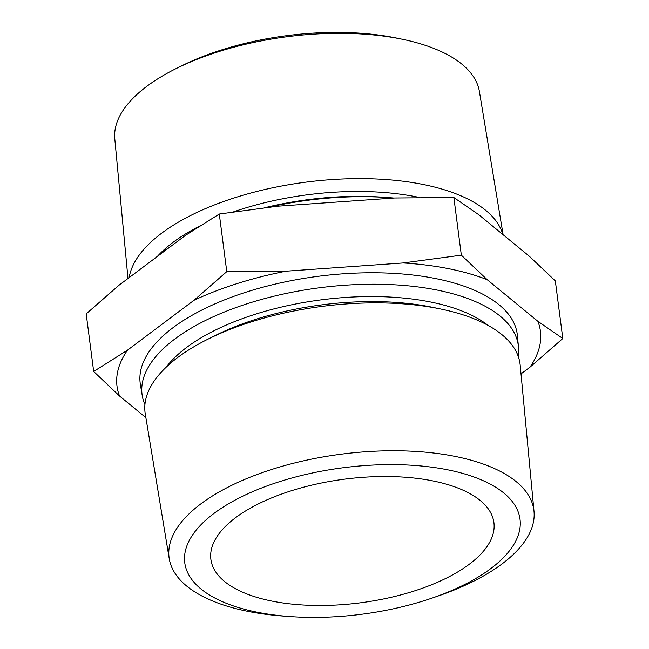 <?xml version="1.0" encoding="UTF-8"?>
<svg xmlns="http://www.w3.org/2000/svg" width="649" height="649" viewBox="0 0 649 649"><rect width="100%" height="100%" fill="white"/><g stroke="black" fill="none" stroke-linecap="round" stroke-linejoin="round"><path stroke-width="0.97" d="M447.388 469.754A169.04 73.84 -7.4 0 1 432.112 598.078A169.04 73.84 -7.4 0 1 289.908 616.55A169.04 73.84 -7.4 0 1 257.41 612.258A169.04 73.84 -7.4 0 1 213.951 513.456A169.04 73.84 -7.4 0 1 447.388 469.754M289.908 616.55L283.483 616.079A183.935 80.346 -7.4 0 1 248.121 611.407A183.935 80.346 -7.4 0 1 169.251 558.789A183.935 80.346 -7.4 0 1 260.582 473.235A183.935 80.346 -7.4 0 1 454.827 456.352A183.935 80.346 -7.4 0 1 534.013 511.412A183.935 80.346 -7.4 0 1 438.213 595.985L432.112 598.078M127.983 278.486L114.792 138.87A183.862 80.314 -7.4 0 1 175.774 68.762L181.136 66.084A174.759 76.331 -7.4 0 1 394.803 37.715A174.759 76.331 -7.4 0 1 396.669 38.088L402.534 39.305A183.862 80.314 -7.4 0 1 479.4 91.509L503.113 234.719M175.774 68.762A183.862 80.314 -7.4 0 1 400.571 38.908A183.862 80.314 -7.4 0 1 402.534 39.305M129.143 277.61A189.062 82.585 -7.4 0 1 235.06 197.661A189.062 82.585 -7.4 0 1 422.669 184.381A189.062 82.585 -7.4 0 1 502.845 234.5M144.93 404.619A189.711 82.869 -7.4 0 1 142.236 395.63A189.711 82.869 -7.4 0 1 236.439 307.399A189.711 82.869 -7.4 0 1 436.785 289.989A189.711 82.869 -7.4 0 1 518.454 346.769A189.711 82.869 -7.4 0 1 518.145 356.147M169.251 558.789L145.262 413.908A189.062 82.585 -7.4 0 1 207.656 339.313A189.062 82.585 -7.4 0 1 438.805 308.624A189.062 82.585 -7.4 0 1 440.825 309.029A189.062 82.585 -7.4 0 1 520.198 365.209L534.013 511.412M226.777 271.647L285.982 271.193L403.102 262.967A213.489 93.253 -7.4 0 1 448.686 268.694A213.489 93.253 -7.4 0 1 487.221 279.703L537.883 321.32L562.805 338.51L555.325 280.895L529.446 256.347L478.784 214.73L453.862 197.539L394.657 197.994L277.545 206.22L219.297 214.024L185.5 235.344L119.043 285.195L86.195 313.865L93.675 371.479L127.48 350.168L193.937 300.317L226.777 271.647L219.297 214.024M403.102 262.967L461.342 255.162L453.862 197.539M272.215 601.152A142.699 62.328 -7.4 0 1 210.884 559.389A142.699 62.328 -7.4 0 1 282.826 493.621A142.699 62.328 -7.4 0 1 432.591 480.86A142.699 62.328 -7.4 0 1 493.913 522.623A142.699 62.328 -7.4 0 1 421.972 588.392A142.699 62.328 -7.4 0 1 272.215 601.152M142.236 395.63L140.379 384.411A190.108 83.04 -7.4 0 1 234.784 295.993A190.108 83.04 -7.4 0 1 435.544 278.551A190.108 83.04 -7.4 0 1 517.383 335.452L518.454 346.769M156.19 257.329A189.711 82.869 -7.4 0 1 171.49 245.849M268.621 207.274A189.711 82.869 -7.4 0 1 388.946 197.645A189.711 82.869 -7.4 0 1 393.894 198.042M145.887 417.656L119.554 396.028L93.675 371.479M562.805 338.51L529.957 367.188L521.017 373.889M461.342 255.162L487.221 279.703M537.883 321.32A213.489 93.253 -7.4 0 1 529.957 367.188M193.937 300.317A213.489 93.253 -7.4 0 1 285.982 271.193M119.554 396.028A213.489 93.253 -7.4 0 1 127.48 350.168M233.234 211.972A176.268 76.996 -7.4 0 1 416.398 196.85A176.268 76.996 -7.4 0 1 419.773 197.547M166.176 367.196A176.447 77.069 -7.4 0 1 430.157 301.923A176.447 77.069 -7.4 0 1 488.04 325.392M157.707 256.039A176.268 76.996 -7.4 0 1 200.07 225.876M264.638 207.761A176.447 77.069 -7.4 0 1 383.218 197.231L388.946 197.645M207.656 339.313L215.184 335.557A176.268 76.996 -7.4 0 1 430.701 306.936A176.268 76.996 -7.4 0 1 432.583 307.318L440.825 309.029"/></g></svg>
